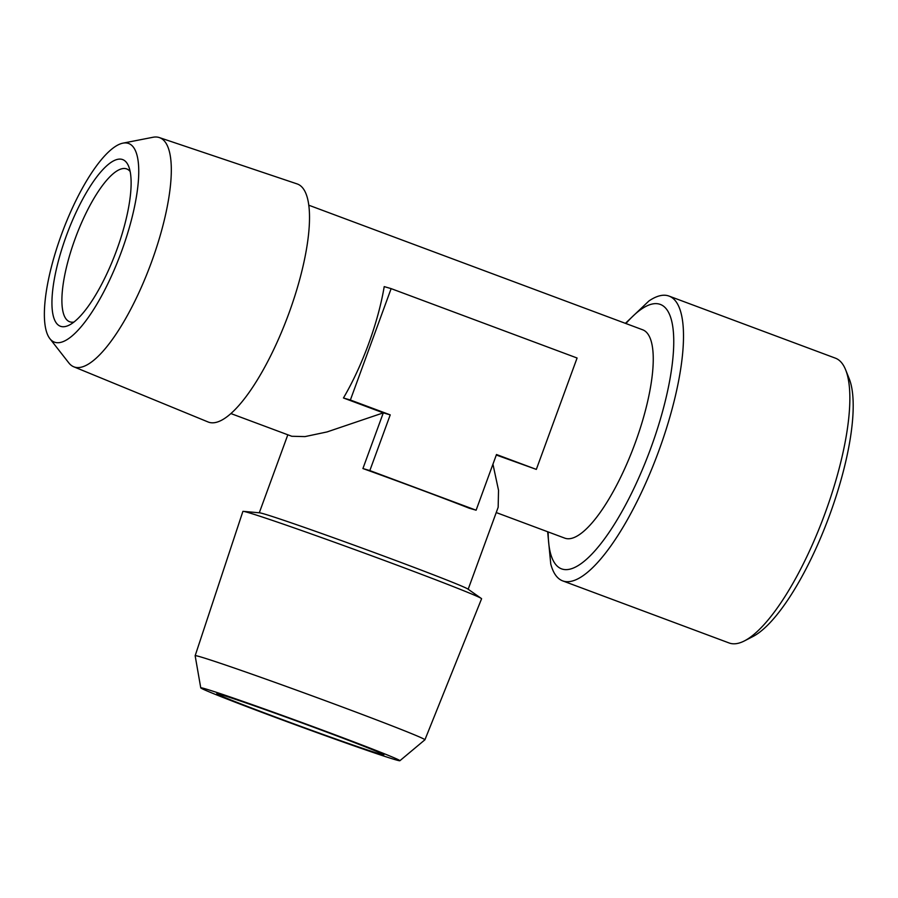 <?xml version="1.0" encoding="UTF-8"?>
<svg xmlns="http://www.w3.org/2000/svg" width="898" height="898" viewBox="0 0 898 898"><rect width="100%" height="100%" fill="white"/><g stroke="black" fill="none" stroke-linecap="round" stroke-linejoin="round"><path stroke-width="1.35" d="M73.973 322.056A81.561 23.92 110.5 0 1 69.685 321.753A81.561 23.92 110.5 0 1 75.174 238.621A81.561 23.92 110.5 0 1 126.697 168.925A81.561 23.92 110.5 0 1 130.143 171.518M116.661 250.194A88.969 26.098 110.5 0 1 69.449 324.997A88.969 26.098 110.5 0 1 66.441 235.534A88.969 26.098 110.5 0 1 128.65 166.321A88.969 26.098 110.5 0 1 116.661 250.194M275.215 716.941A88.969 1.83 20.1 0 1 216.8 693.66A88.969 1.83 20.1 0 1 325.435 731.601A88.969 1.83 20.1 0 1 383.873 754.803A88.969 1.83 20.1 0 1 275.215 716.941M61.625 234.12A106.031 31.104 110.5 0 1 122.869 143.164A106.031 31.104 110.5 0 1 121.477 251.597A106.031 31.104 110.5 0 1 49.906 338.703A106.031 31.104 110.5 0 1 61.625 234.12M49.906 338.703L68.809 362.893A122.341 35.886 -69.5 0 0 73.771 366.799A122.341 35.886 -69.5 0 0 151.392 262.384A122.341 35.886 -69.5 0 0 159.294 137.562A122.341 35.886 -69.5 0 0 152.986 137.271L122.869 143.164M73.771 366.799L208.19 422.015A127.089 37.278 -69.5 0 0 288.819 313.548A127.089 37.278 -69.5 0 0 297.036 183.888L159.294 137.562M330.251 733.004A106.031 2.178 20.1 0 1 399.879 760.729A106.031 2.178 20.1 0 1 270.399 715.526A106.031 2.178 20.1 0 1 200.759 687.857A106.031 2.178 20.1 0 1 330.251 733.004M424.9 739.806A122.341 2.514 -159.9 0 0 424.922 739.784A122.341 2.514 -159.9 0 0 344.563 707.826A122.341 2.514 -159.9 0 0 195.147 655.697A122.341 2.514 -159.9 0 0 195.147 655.731L242.887 511.411A127.089 2.604 -159.9 0 1 243.313 511.355A127.089 2.604 -159.9 0 1 398.106 565.56A127.089 2.604 -159.9 0 1 481.306 598.45A127.089 2.604 -159.9 0 1 481.586 598.764L424.922 739.784L399.879 760.729M744.476 640.88L752.962 636.514A144.578 42.408 -69.5 0 0 829.685 514.947A144.578 42.408 -69.5 0 0 849.171 378.653L845.624 369.796A151.998 44.586 110.5 0 1 825.139 513.084A151.998 44.586 110.5 0 1 744.476 640.88A151.998 44.586 110.5 0 1 729.097 642.968L562.72 580.894A151.998 44.586 110.5 0 1 550.766 564.045L547.645 531.739M625.401 323.336L648.917 300.976A151.998 44.586 110.5 0 1 668.988 296.071L835.365 358.145A151.998 44.586 110.5 0 1 845.624 369.796M368.663 343.709A111.217 32.62 -69.5 0 0 384.209 286.608L391.135 288.628L350.377 400.014L343.451 397.982A111.217 32.62 -69.5 0 0 368.663 343.709M496.235 512.556L564.864 538.171A111.217 32.62 -69.5 0 0 565.538 538.385A111.217 32.62 -69.5 0 0 635.144 443.129A111.217 32.62 -69.5 0 0 642.62 329.768L308.721 205.182M230.966 413.585L291.783 436.271L305.006 436.596L327.029 431.938L383.3 412.856L390.226 414.876L369.841 470.574L476.108 510.21L496.482 454.523L536.331 469.396L496.302 455.017M492.946 464.187L498.525 490.263L498.166 507.28L468.172 589.234M481.306 598.45L467.892 589.043A111.217 2.279 -159.9 0 0 395.086 560.262A111.217 2.279 -159.9 0 0 259.623 512.825L243.313 511.355M668.988 296.071A151.998 44.586 110.5 0 1 658.75 451.009A151.998 44.586 110.5 0 1 562.72 580.894M476.108 510.21L469.171 508.189A111.217 2.279 -159.9 0 0 420.881 489.78A111.217 2.279 -159.9 0 0 362.915 468.543L383.3 412.856L343.451 397.982M536.331 469.396L577.088 358.01L391.135 288.628M350.377 400.014L390.226 414.876M369.841 470.574L362.915 468.543M548.173 531.93A141.143 41.398 -69.5 0 0 562.44 569.152A141.143 41.398 -69.5 0 0 650.769 448.27A141.143 41.398 -69.5 0 0 659.424 304.13A141.143 41.398 -69.5 0 0 625.928 323.527M200.759 687.857L195.147 655.731M287.82 434.8L259.286 512.792"/></g></svg>
